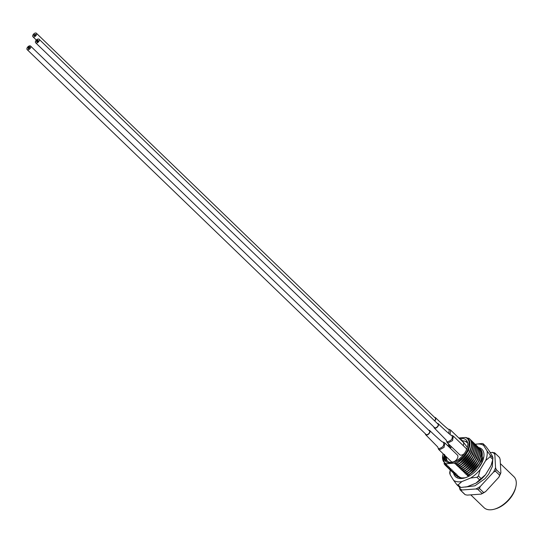 <?xml version="1.0" encoding="UTF-8"?>
<svg xmlns="http://www.w3.org/2000/svg" width="543" height="543" viewBox="0 0 543 543"><rect width="100%" height="100%" fill="white"/><g stroke="black" fill="none" stroke-linecap="round" stroke-linejoin="round"><path stroke-width="0.81" d="M444.602 454.389C443.916 457.498 444.398 459.819 446.061 461.367L445.498 456.032M444.697 455.258L444.921 459.778L446.061 461.367M445.884 456.405A13.453 7.616 -46 0 0 447.351 461.061A13.453 7.616 -46 0 0 451.715 462.385A13.453 7.616 -46 0 0 453.14 462.174M459.629 438.771A14.797 8.383 134 0 1 461.36 438.5A14.797 8.383 134 0 1 467.496 446.875A14.797 8.383 134 0 1 452.57 462.344A14.797 8.383 134 0 1 450.425 462.717A14.797 8.383 134 0 1 444.194 454.769M448.43 446.4A14.797 8.383 134 0 1 449.658 445.002M467.36 447.412L461.543 439.667L460.634 439.735M450.147 445.477L448.878 446.835M515.85 486.732L515.592 487.845A20.172 11.423 134 0 1 495.243 508.94L494.144 509.239A21.523 12.19 -46 0 0 515.85 486.732A21.523 12.19 -46 0 0 513.909 476.686L500.375 463.627M470.761 494.856L484.023 507.657A21.523 12.19 -46 0 0 491.015 509.782A21.523 12.19 -46 0 0 494.144 509.239M449.957 447.873L451.219 446.516M457.464 477.005L458.944 476.469L456.134 475.722L457.613 475.186L454.803 474.439L456.283 473.903L455.95 473.584L453.473 473.157L454.953 472.62L452.143 471.874L453.629 471.338L451.043 470.815L452.299 470.055L449.713 469.532L450.968 468.772L448.382 468.249L449.638 467.489L449.305 467.17L446.828 466.742L448.308 466.206L445.179 465.195M445.728 465.684L446.977 464.923L446.326 464.584M443.984 463.634L445.498 465.46M447.059 466.966L446.509 466.478M445.796 465.69L446.828 466.742M448.382 468.249L447.839 467.761M447.127 466.973L448.158 468.025M449.713 469.532L449.17 469.043M448.457 468.256L449.489 469.308M451.043 470.815L450.5 470.326M449.787 469.539L450.812 470.591M452.373 472.091L451.83 471.609M451.118 470.822L452.143 471.874M453.704 473.374L453.161 472.892M452.448 472.105L453.473 473.157M455.034 474.657L454.491 474.175M453.778 473.387L454.803 474.439M456.364 475.94L455.821 475.458M455.109 474.67L456.134 475.722M448.308 466.206L447.656 465.867M449.638 467.489L448.986 467.15M450.968 468.772L450.317 468.433M452.299 470.055L451.647 469.715M453.629 471.338L452.977 470.998M454.953 472.62L454.308 472.281M456.283 473.903L455.638 473.564M457.613 475.186L456.968 474.847M458.944 476.469L458.292 476.13M483.311 458.794L483.161 459.683M455.984 463.532L453.941 463.172A16.589 9.394 -46 0 0 467.754 449.753A16.589 9.394 -46 0 0 465.534 437.488L466.349 437.617C474.582 440.685 467.394 458.129 455.984 463.532L455.122 463.831L455.455 464.15L457.932 464.577L456.453 465.113L456.785 465.432L459.263 465.86L457.783 466.396L458.116 466.715L460.593 467.143L459.113 467.679L459.439 467.998L461.923 468.426L460.437 468.962L460.769 469.281L463.247 469.709L461.767 470.245L462.1 470.564L464.577 470.991L463.098 471.528L463.43 471.847L465.908 472.274L464.428 472.81L464.76 473.129L467.238 473.557L465.758 474.093L466.091 474.412L468.568 474.84L467.089 475.369L467.421 475.695L469.668 475.899M481.98 457.511L480.677 462.052L469.505 474.616L467.421 475.695M480.65 456.229L479.347 460.769L468.175 473.333L466.091 474.412M479.32 454.946L478.016 459.487L466.844 472.05L464.76 473.129M477.989 453.663L476.686 458.204L465.514 470.767L463.43 471.847M476.659 452.38L475.356 456.921L464.184 469.485L462.1 470.564M475.329 451.097L474.025 455.638L462.853 468.202L460.769 469.281M473.998 449.814L472.695 454.355L461.523 466.919L459.439 467.998M472.675 448.532L471.365 453.072L460.192 465.636L458.116 466.715M471.344 447.249L470.034 451.79L458.869 464.353L456.785 465.432M469.084 440.251L468.711 450.507L457.539 463.07L455.455 464.15M446.977 464.923L444.968 464.462L442.64 455.815L442.878 454.796A16.589 9.394 -46 0 0 446.244 463.729L453.941 463.172M457.701 464.353C468.453 458.706 475.485 442.633 468.847 438.235L466.546 437.977M469.417 438.744L468.847 438.235M469.077 438.459C475.716 442.85 468.677 458.93 457.932 464.577M459.032 465.636C469.783 459.989 476.815 443.916 470.177 439.518L470.123 439.511M470.747 440.027L470.177 439.518M470.408 439.742C477.046 444.133 470.007 460.213 459.263 465.86M460.362 466.919C471.107 461.272 478.145 445.199 471.507 440.801L471.453 440.794M472.077 441.31L471.507 440.801M471.738 441.025C478.376 445.416 471.338 461.496 460.593 467.143M461.693 468.202C472.437 462.555 479.476 446.482 472.838 442.083L472.783 442.077M473.408 442.593L472.838 442.083M473.068 442.307C479.707 446.699 472.668 462.779 461.923 468.426M463.023 469.485C473.767 463.837 480.806 447.758 474.168 443.366L474.114 443.36M474.738 443.875L474.168 443.366M474.399 443.59C481.03 447.982 473.998 464.061 463.247 469.709M464.353 470.767C475.098 465.12 482.136 449.041 475.498 444.649L475.444 444.642M476.062 445.158L475.498 444.649M475.729 444.873C482.36 449.265 475.329 465.344 464.577 470.991M465.677 472.05C476.428 466.403 483.46 450.323 476.829 445.932L476.768 445.925M477.392 446.441L476.829 445.932M477.059 446.156C483.691 450.547 476.659 466.627 465.908 472.274M467.007 473.333C477.759 467.686 484.79 451.606 478.159 447.215L478.098 447.208M478.722 447.724L478.159 447.215M478.383 447.439C485.021 451.83 477.989 467.903 467.238 473.557M468.337 474.616C479.089 468.969 486.121 452.889 479.489 448.498L479.428 448.491M480.053 449.007L479.489 448.498M479.713 448.722C486.352 453.113 479.32 469.186 468.568 474.84M478.315 468.27L481.858 462.365L481.268 450.174L480.759 449.774M481.383 450.29L482.815 460.668M465.229 494.707A25.331 14.349 -46 0 1 464.367 493.981L460.111 489.881A25.331 14.349 134 0 0 460.973 490.6L465.229 494.707L467.245 495.114L481.152 494.11A24.435 13.84 134 0 0 485.639 491.578L498.813 477.29A24.435 13.84 134 0 0 500.877 472.729L500.144 459.446L499.533 457.518L495.277 453.412A25.331 14.349 134 0 0 494.415 452.692L490.125 452.448M496.166 469.525L500.422 473.632A25.331 14.349 -46 0 1 499.689 475.254L495.433 471.154A25.331 14.349 134 0 0 496.166 469.525L495.555 467.598L494.822 454.315A24.435 13.84 -46 0 0 492.399 452.285M479.442 488.483L483.698 492.589A25.331 14.349 -46 0 1 482.103 493.492L477.847 489.386A25.331 14.349 134 0 0 479.442 488.483L480.317 486.447L493.499 472.159A24.435 13.84 -46 0 0 495.555 467.598M459.459 487.207L459.5 487.947A24.435 13.84 -46 0 0 461.923 489.983L475.831 488.978A24.435 13.84 -46 0 0 480.317 486.447M500.877 472.729L500.422 473.632M499.689 475.254L498.813 477.29M485.639 491.578L483.698 492.589M482.103 493.492L481.152 494.11M493.499 472.159L495.433 471.154M494.822 454.315L495.277 453.412M475.831 488.978L477.847 489.386M460.973 490.6L461.923 489.983M459.5 487.947L460.111 489.881M448.925 444.296A16.589 9.394 -46 0 0 447.69 445.688M443.156 453.772A16.589 9.394 -46 0 0 442.878 454.796M458.808 437.977L465.534 437.488M446.244 463.729L444.968 464.462M449.115 447.059L450.378 445.701M460.688 439.789L461.455 439.674M465.745 441.595L466.417 441.717M465.208 441.323L466.233 441.493M461.855 440.916A13.453 7.616 134 0 1 462.188 440.882A13.453 7.616 134 0 1 466.559 442.212A13.453 7.616 134 0 1 466.994 442.701M447.629 461.306A13.453 7.616 134 0 1 446.414 456.914M450.317 448.219A13.453 7.616 134 0 1 451.532 446.814M478.478 447.486A19.053 10.792 134 0 1 483.603 458.109A19.053 10.792 134 0 1 464.38 478.037A19.053 10.792 134 0 1 459.269 478.437A19.053 10.792 134 0 1 453.575 473.272M464.849 477.901L460.545 478.152L456.629 475.973M465.331 477.745A16.813 9.523 -46 0 1 461.699 477.894A16.813 9.523 -46 0 1 458.984 476.856L461.428 477.955L465.1 477.82M483.548 457.186L483.365 459.025M459.541 487.288A25.331 14.349 -46 0 0 460.165 487.397A25.331 14.349 -46 0 0 460.803 487.478L458.143 484.913A25.331 14.349 134 0 1 457.505 484.831A25.331 14.349 134 0 1 456.88 484.723L459.541 487.288M450.276 470.109A23.091 13.08 -46 0 0 450.262 474.928L453.643 480.365A23.091 13.08 -46 0 0 461.815 481.607L470.638 478.03A23.091 13.08 -46 0 0 480.202 469.607L485.652 460.593A23.091 13.08 -46 0 0 487.044 450.921L483.67 445.484A23.091 13.08 -46 0 0 480.026 444.12A23.091 13.08 -46 0 0 475.492 444.242L481.824 443.495A25.331 14.349 134 0 1 482.462 443.577A25.331 14.349 134 0 1 483.087 443.692L485.747 446.258L488.985 450.615L492.358 456.052L492.942 457.844A25.331 14.349 -46 0 1 492.732 459.344L490.071 456.778A25.331 14.349 134 0 0 490.281 455.278L492.942 457.844M492.732 459.344L492.087 462.222A23.091 13.08 134 0 1 490.974 465.724L485.523 474.731A23.091 13.08 134 0 1 475.96 483.161L467.129 486.738L460.803 487.478M478.444 475.987L481.105 478.553A25.331 14.349 -46 0 1 479.625 479.856L476.964 477.29A25.331 14.349 134 0 0 478.444 475.987L480.202 469.607M450.262 474.928L449.685 473.136A25.331 14.349 134 0 1 449.896 471.636L450.235 470.068M470.638 478.03L476.964 477.29M485.652 460.593L490.071 456.778M490.281 455.278L487.044 450.921M483.67 445.484L483.087 443.692M453.643 480.365L456.88 484.723M458.143 484.913L461.815 481.607M492.392 460.912L490.974 465.724M485.523 474.731L481.105 478.553M479.625 479.856L475.96 483.161M34.426 35.526L35.56 35.03L34.426 35.526M35.471 34.25L34.053 34.847L35.471 34.25M35.566 34.433L33.863 35.139L35.566 34.433M34.324 35.336L33.775 35.621L34.324 35.336M33.938 35.254L34.786 34.861L33.938 35.254M34.236 35.818L35.078 35.431L34.236 35.818M36.374 33.218A2.464 1.398 134 0 1 36.612 34.277A2.464 1.398 134 0 1 35.01 36.517A2.464 1.398 134 0 1 32.947 36.768A2.464 1.398 134 0 1 32.709 35.702A2.464 1.398 134 0 1 34.318 33.462A2.464 1.398 134 0 1 36.374 33.218L435.242 418.042A2.464 1.398 134 0 1 435.479 419.101A2.464 1.398 134 0 1 434.549 420.771M446.93 441.642L447.364 441.792C451.538 440.638 453.059 438.527 451.919 435.466L451.491 435.31A2.24 1.738 -78.3 0 1 451.857 435.337L453.364 436.124L452.523 440.611L447.941 442.979L447.133 442.572L459.717 454.715A4.487 2.539 -46 0 0 464.251 453.643M433.898 426.995A2.912 1.649 -46 0 0 434.217 427.925A2.912 1.649 -46 0 0 434.42 428.081A2.912 1.649 -46 0 0 437.577 426.812A2.912 1.649 -46 0 0 438.262 423.737A2.912 1.649 -46 0 0 438.058 423.581A2.912 1.649 -46 0 0 437.319 423.445M466.417 449.964A4.487 2.539 -46 0 0 465.942 448.26L453.364 436.124M438.418 448.464L438.853 448.62C443.027 447.466 444.547 445.355 443.407 442.294L442.979 442.138A2.24 1.738 -78.3 0 1 443.346 442.165L444.853 442.945L444.011 447.439L439.43 449.808L438.622 449.4L437.699 446.937M425.386 433.823A2.912 1.649 -46 0 0 425.705 434.753A2.912 1.649 -46 0 0 425.909 434.909A2.912 1.649 -46 0 0 429.065 433.64A2.912 1.649 -46 0 0 429.751 430.565A2.912 1.649 -46 0 0 429.547 430.409A2.912 1.649 -46 0 0 428.807 430.273M438.629 449.4L451.206 461.536A4.487 2.539 -46 0 0 456.595 459.575A4.487 2.539 -46 0 0 457.43 455.088L444.853 442.945M448.857 433.511L449.204 429.452L448.776 429.296A2.24 1.738 -78.3 0 1 449.149 429.323L450.649 430.104L450.099 434.217M434.726 420.947A2.912 1.649 -46 0 0 435.554 417.716A2.912 1.649 -46 0 0 435.343 417.567A2.912 1.649 -46 0 0 434.604 417.431M463.159 445.572A4.487 2.539 -46 0 0 463.233 442.246L450.649 430.104M38.03 41.343L36.714 40.671L38.03 41.343M36.89 41.444L37.643 41.831L36.89 41.444M38.234 40.759L37.291 40.277L38.234 40.759M38.132 41.051L37.759 40.861L38.132 41.051M37.956 40.277L37.576 40.087L37.956 40.277M37.379 40.664L36.972 40.65L37.379 40.671M37.555 41.444L36.612 40.963L37.555 41.444M36.605 41.641L37.168 41.933L36.605 41.641M36.7 41.349L36.327 41.159L36.7 41.349M39.082 39.232L437.95 424.056A2.464 1.398 134 0 1 437.522 426.486A2.464 1.398 134 0 1 434.529 427.606L35.662 42.782A2.464 1.398 134 0 1 36.089 40.352A2.464 1.398 134 0 1 39.082 39.232A2.464 1.398 134 0 1 38.655 41.662A2.464 1.398 134 0 1 35.662 42.782M37.182 41.254L36.802 41.058L37.182 41.254M28.969 46.888L28.799 47.424L28.969 46.888M29.349 47.757L28.908 48.531L29.553 46.949L29.071 47.18L29.587 46.678L29.349 47.757M28.44 47.377L28.175 48.721L28.44 47.377M28.704 47.132L28.406 48.748L28.704 47.132M28.107 48.157L28.277 47.621L28.107 48.157M28.786 48.51L28.955 47.974L28.786 48.51M29.587 47.784L29.79 46.976L29.587 47.784M30.571 46.06L429.438 430.884A2.464 1.398 134 0 1 429.398 432.723A2.464 1.398 134 0 1 427.517 434.495A2.464 1.398 134 0 1 426.017 434.434L27.15 49.61A2.464 1.398 134 0 1 27.198 47.764A2.464 1.398 134 0 1 29.078 45.999A2.464 1.398 134 0 1 30.571 46.06A2.464 1.398 134 0 1 30.53 47.899A2.464 1.398 134 0 1 28.65 49.671A2.464 1.398 134 0 1 27.15 49.61M447.364 441.792A2.24 1.738 101.4 0 0 447.941 442.979M438.853 448.62A2.24 1.738 101.4 0 0 439.43 449.808M466.559 442.212L466.939 442.579M492.766 459.127L492.379 466.464L488.754 474.053L485.055 478.627L474.935 485.802L465.256 487.057M36.354 40.053L32.947 36.768M434.217 427.925L446.21 440.115L447.133 442.572M438.262 423.737C443.482 428.834 450.541 435.228 451.165 435.214L450.88 435.282M450.873 435.282L451.857 435.337M425.705 434.753L437.699 446.943M429.751 430.565C434.97 435.662 442.029 442.05 442.654 442.036L443.346 442.165M435.554 417.716C440.767 422.814 447.826 429.208 448.45 429.194L448.165 429.262M448.158 429.262L449.149 429.323"/></g></svg>
